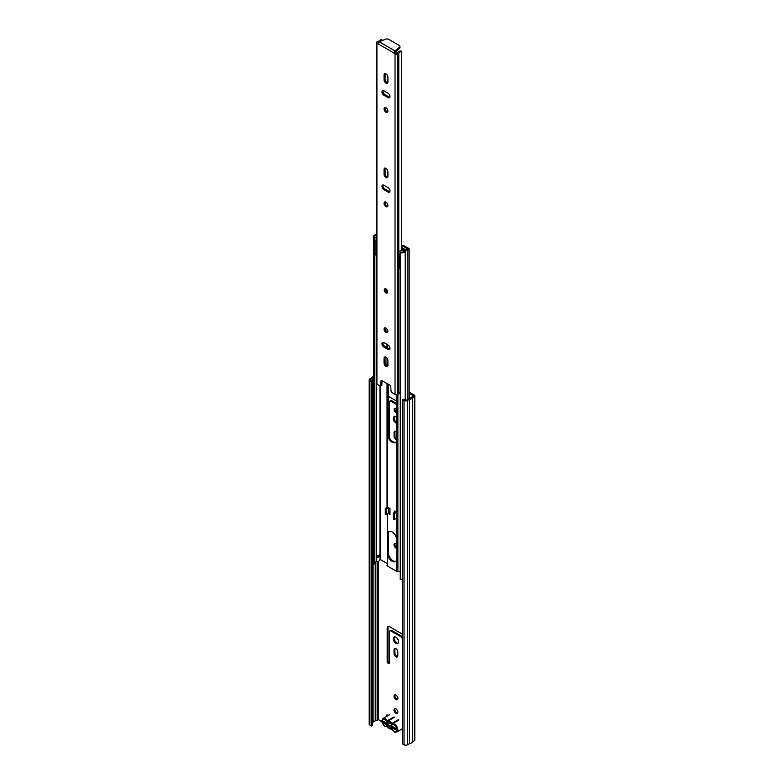 <?xml version="1.0" encoding="UTF-8"?>
<svg xmlns="http://www.w3.org/2000/svg" width="784" height="784" viewBox="0 0 784 784"><rect width="100%" height="100%" fill="white"/><g stroke="black" fill="none" stroke-linecap="round" stroke-linejoin="round"><path stroke-width="1.18" d="M395.94 708.863A2.715 1.568 -120 0 0 394.587 708.736A2.715 1.568 -120 0 0 394.166 710.902A2.715 1.568 -120 0 0 395.94 713.293A2.715 1.568 -120 0 0 397.292 713.43A2.715 1.568 -120 0 0 397.713 711.255A2.715 1.568 -120 0 0 395.94 708.863M395.077 708.609A2.715 1.568 -120 0 0 396.792 712.803A2.715 1.568 -120 0 0 397.655 713.058M395.94 695.094A2.715 1.568 -120 0 0 394.587 694.957A2.715 1.568 -120 0 0 394.166 697.133A2.715 1.568 -120 0 0 395.94 699.524A2.715 1.568 -120 0 0 397.292 699.661A2.715 1.568 -120 0 0 397.713 697.486A2.715 1.568 -120 0 0 395.94 695.094M395.077 694.84A2.715 1.568 -120 0 0 396.792 699.034A2.715 1.568 -120 0 0 397.655 699.289M396.792 544.351A2.715 1.568 -120 0 0 395.94 543.626A2.715 1.568 -120 0 0 394.587 543.498A2.715 1.568 -120 0 0 394.166 545.664A2.715 1.568 -120 0 0 395.94 548.055A2.715 1.568 -120 0 0 396.792 548.32M395.077 543.371A2.715 1.568 -120 0 0 396.792 547.565L396.792 547.565M402.506 634.246A3.616 2.087 -120 0 0 402.163 634.021L389.726 626.837A3.616 2.087 -120 0 0 387.913 626.661A3.616 2.087 -120 0 0 387.169 628.317L387.169 661.363A1.686 0.97 -120 0 0 388.364 663.431A1.686 0.97 -120 0 0 389.207 663.509A1.686 0.97 -120 0 0 389.55 662.735L389.55 631.659A1.803 1.039 60 0 1 389.922 630.826A1.803 1.039 60 0 1 390.834 630.924L401.055 636.824A1.803 1.039 60 0 1 402.329 639.029L402.329 670.114A1.686 0.97 -120 0 0 402.506 670.947M388.394 626.504A3.616 2.087 -120 0 0 388.021 627.817L388.021 660.873A1.686 0.97 -120 0 0 389.207 662.931A1.686 0.97 -120 0 0 389.511 663.068M395.94 656.835A2.646 1.529 -120 0 0 397.263 656.963A2.646 1.529 -120 0 0 397.811 655.757L397.811 651.916A2.646 1.529 -120 0 0 396.655 649.25A2.646 1.529 -120 0 0 394.617 648.544A2.646 1.529 -120 0 0 394.068 649.75L394.068 653.591A2.646 1.529 -120 0 0 395.94 656.835M395.116 648.417A2.646 1.529 -120 0 0 394.92 649.26L394.92 653.101A2.646 1.529 -120 0 0 396.792 656.345A2.646 1.529 -120 0 0 397.625 656.6M395.94 637.216A3.734 2.156 -120 0 0 394.078 637.029A3.734 2.156 -120 0 0 393.499 640.018A3.734 2.156 -120 0 0 395.94 643.311A3.734 2.156 -120 0 0 397.811 643.497A3.734 2.156 -120 0 0 398.38 640.508A3.734 2.156 -120 0 0 395.94 637.216M394.548 636.873A3.734 2.156 -120 0 0 394.489 639.92A3.734 2.156 -120 0 0 396.792 642.821A3.734 2.156 -120 0 0 398.184 643.164M396.792 432.131A2.646 1.529 -120 0 0 394.617 431.278A2.646 1.529 -120 0 0 394.068 432.484L394.068 436.325A2.646 1.529 -120 0 0 395.94 439.569A2.646 1.529 -120 0 0 396.782 439.824M396.792 439.079L396.792 439.079A2.646 1.529 -120 0 1 394.92 435.835L394.068 436.325M396.792 409.179A2.528 1.46 -120 0 0 395.94 408.435A2.528 1.46 -120 0 0 394.675 408.317A2.528 1.46 -120 0 0 394.283 410.336A2.528 1.46 -120 0 0 395.94 412.57A2.528 1.46 -120 0 0 396.792 412.815M395.175 408.199A2.528 1.46 -120 0 0 396.792 412.08L396.792 412.08M396.792 417.549A3.734 2.156 -120 0 0 395.94 416.902A3.734 2.156 -120 0 0 394.078 416.716A3.734 2.156 -120 0 0 393.499 419.705A3.734 2.156 -120 0 0 395.94 422.997A3.734 2.156 -120 0 0 396.792 423.321M394.548 416.549A3.734 2.156 -120 0 0 394.489 419.607A3.734 2.156 -120 0 0 396.792 422.507L396.792 422.507M389.55 438.07L389.55 401.898A1.803 1.039 60 0 1 389.922 401.075A1.803 1.039 60 0 1 390.834 401.163L396.792 404.603M396.792 401.163L389.726 397.076A3.616 2.087 -120 0 0 388.433 396.733M388.139 715.527A1.803 1.039 -120 0 0 386.777 715.067A1.803 1.039 -120 0 0 386.404 715.9L386.404 716.537M409.179 393.166L413.589 395.851L411.62 397.125A1.323 0.764 0 0 0 411.267 397.478A2.901 1.676 180 0 1 409.16 398.703A1.323 0.764 0 0 0 408.542 398.899L406.524 400.065A1.166 0.676 180 0 1 404.877 400.065L403.358 399.193L402.506 399.683L402.506 743.928L404.025 744.8L404.025 400.555L402.506 399.683M372.273 722.779L372.772 722.495A1.323 0.764 0 0 0 373.115 722.133A2.901 1.676 180 0 1 375.232 720.917A1.323 0.764 0 0 0 375.84 720.712L378.466 719.673L381.847 721.633M410.816 398.047L409.179 397.096M389.922 630.826L390.775 630.336A1.803 1.039 60 0 1 391.686 630.424L401.908 636.334A1.803 1.039 60 0 1 402.506 636.853M387.306 715.008A1.803 1.039 -120 0 0 387.257 715.41L387.257 716.047M409.179 392.186L414.275 395.126A1.784 1.029 180 0 1 414.795 395.851A1.784 1.029 180 0 1 414.275 396.577L412.443 397.645A4.106 2.372 180 0 1 409.454 399.37L407.376 400.555A2.372 1.372 180 0 1 404.025 400.555M389.922 401.075L390.775 400.575A1.803 1.039 60 0 1 391.686 400.673L396.792 403.623M395.116 431.151A2.646 1.529 -120 0 0 394.92 431.994L394.92 435.835M372.273 381.24L372.273 725.484L371.42 725.974L371.42 381.73L372.273 381.24L370.754 380.367A1.166 0.676 180 0 1 370.411 379.887A1.166 0.676 180 0 1 370.754 379.407L372.772 378.251A1.323 0.764 0 0 0 373.115 377.888A2.901 1.676 180 0 1 373.478 377.398M371.42 725.974L369.901 725.102A2.372 1.372 180 0 1 369.205 724.132L369.205 379.887A2.372 1.372 180 0 1 369.901 378.917L371.949 377.721A4.106 2.372 180 0 1 373.478 376.398M414.795 395.851L414.795 740.096A1.784 1.029 180 0 1 414.275 740.821L412.443 741.889A4.106 2.372 180 0 1 409.454 743.614L407.376 744.8A2.372 1.372 180 0 1 404.025 744.8M371.42 381.73L369.901 380.857A2.372 1.372 180 0 1 369.205 379.887M395.851 728.542A1.803 1.039 180 0 1 394.293 728.248L394.293 729.228A1.803 1.039 180 0 0 395.851 729.522M383.376 721.251A1.803 1.039 180 0 0 383.327 721.486A1.803 1.039 180 0 0 383.856 722.221L394.293 728.248M383.856 722.221L383.856 723.211L394.293 729.228M383.856 723.211A1.803 1.039 180 0 1 383.327 722.466L383.327 721.486M392.294 729.767L394.068 731.501C397.508 734.677 397.508 725.612 394.068 724.818L387.688 721.839L384.866 719.506C381.132 719.575 381.132 721.799 384.866 726.19L387.169 726.611L392.451 729.767M390.383 723.073L386.816 723.23L383.082 721.074L383.386 722.73M386.816 723.23A3.851 2.225 60 0 1 389.06 722.152A3.851 2.225 60 0 1 389.472 722.358A3.851 2.225 60 0 1 392.118 726.298L395.851 728.454L395.851 729.924L395.116 729.502M392.069 727.944A3.851 2.225 60 0 1 389.472 728.65A3.851 2.225 60 0 1 386.865 724.945M385.973 288.982A2.411 1.392 -120 0 0 384.768 288.865A2.411 1.392 -120 0 0 384.405 290.795A2.411 1.392 -120 0 0 385.973 292.922A2.411 1.392 -120 0 0 387.178 293.04A2.411 1.392 -120 0 0 387.551 291.109A2.411 1.392 -120 0 0 385.973 288.982M385.973 366.393A2.715 1.568 -120 0 0 387.325 366.53A2.715 1.568 -120 0 0 387.894 365.285L387.894 360.464A2.715 1.568 -120 0 0 386.708 357.739A2.715 1.568 -120 0 0 384.621 357.014A2.715 1.568 -120 0 0 384.062 358.249L384.062 363.07A2.715 1.568 -120 0 0 385.973 366.393M387.737 366.059A2.715 1.568 60 0 1 386.992 365.805A2.715 1.568 60 0 1 385.081 362.482L385.081 357.661A2.715 1.568 60 0 1 385.228 356.887M385.973 328.084A2.715 1.568 -120 0 0 384.621 327.947A2.715 1.568 -120 0 0 384.209 330.123A2.715 1.568 -120 0 0 385.973 332.504A2.715 1.568 -120 0 0 387.325 332.641A2.715 1.568 -120 0 0 387.747 330.466A2.715 1.568 -120 0 0 385.973 328.084M387.737 332.171A2.715 1.568 60 0 1 386.992 331.916A2.715 1.568 60 0 1 385.228 327.83M385.973 202.184A2.715 1.568 -120 0 0 384.621 202.056A2.715 1.568 -120 0 0 384.209 204.222A2.715 1.568 -120 0 0 385.973 206.613A2.715 1.568 -120 0 0 387.325 206.751A2.715 1.568 -120 0 0 387.747 204.575A2.715 1.568 -120 0 0 385.973 202.184M387.737 206.28A2.715 1.568 60 0 1 386.992 206.025A2.715 1.568 60 0 1 385.228 201.929M385.973 177.547A2.715 1.568 -120 0 0 387.325 177.684A2.715 1.568 -120 0 0 387.894 176.439L387.894 171.627A2.715 1.568 -120 0 0 386.708 168.893A2.715 1.568 -120 0 0 384.621 168.168A2.715 1.568 -120 0 0 384.062 169.413L384.062 174.234A2.715 1.568 -120 0 0 385.973 177.547M387.737 177.213A2.715 1.568 60 0 1 386.992 176.959A2.715 1.568 60 0 1 385.081 173.636L385.081 168.825A2.715 1.568 60 0 1 385.228 168.05M385.973 107.771A2.715 1.568 -120 0 0 384.621 107.633A2.715 1.568 -120 0 0 384.209 109.799A2.715 1.568 -120 0 0 385.973 112.19A2.715 1.568 -120 0 0 387.325 112.328A2.715 1.568 -120 0 0 387.747 110.152A2.715 1.568 -120 0 0 385.973 107.771M387.737 111.857A2.715 1.568 60 0 1 386.992 111.602A2.715 1.568 60 0 1 385.228 107.506M385.973 83.124A2.715 1.568 -120 0 0 387.325 83.261A2.715 1.568 -120 0 0 387.894 82.026L387.894 77.204A2.715 1.568 -120 0 0 386.708 74.47A2.715 1.568 -120 0 0 384.621 73.745A2.715 1.568 -120 0 0 384.062 74.99L384.062 79.811A2.715 1.568 -120 0 0 385.973 83.124M387.737 82.79A2.715 1.568 60 0 1 386.992 82.536A2.715 1.568 60 0 1 385.081 79.213L385.081 74.402A2.715 1.568 60 0 1 385.228 73.627M383.886 347.038L388.06 349.448A2.715 1.568 -120 0 0 389.413 349.586A2.715 1.568 -120 0 0 389.834 347.41A2.715 1.568 -120 0 0 388.06 345.029L383.886 342.618A2.715 1.568 -120 0 0 382.533 342.481A2.715 1.568 -120 0 0 382.122 344.656A2.715 1.568 -120 0 0 383.886 347.038L384.915 346.45A2.715 1.568 60 0 1 383.141 342.363M383.886 189.669L388.06 192.08A2.715 1.568 -120 0 0 389.413 192.217A2.715 1.568 -120 0 0 389.834 190.042A2.715 1.568 -120 0 0 388.06 187.65L383.886 185.249A2.715 1.568 -120 0 0 382.533 185.112A2.715 1.568 -120 0 0 382.122 187.288A2.715 1.568 -120 0 0 383.886 189.669L384.915 189.081A2.715 1.568 60 0 1 383.141 184.985M383.886 95.246L388.06 97.657A2.715 1.568 -120 0 0 389.413 97.794A2.715 1.568 -120 0 0 389.834 95.619A2.715 1.568 -120 0 0 388.06 93.237L383.886 90.826A2.715 1.568 -120 0 0 382.533 90.689A2.715 1.568 -120 0 0 382.122 92.865A2.715 1.568 -120 0 0 383.886 95.246L384.915 94.658A2.715 1.568 60 0 1 383.141 90.572M387.031 563.422L380.397 559.59L380.397 386.091L376.918 384.082A1.784 1.029 180 0 1 376.398 383.356L376.398 42.65A1.784 1.029 180 0 1 376.918 41.924L378.211 41.199A2.901 1.676 180 0 0 380.583 39.553A2.901 1.676 180 0 1 380.583 39.553L381.984 39.925A4.351 2.509 180 0 1 381.377 40.876M380.407 386.091L381.093 380.24L390.559 385.561L391.118 391.804L395.028 394.538A1.784 1.029 0 0 0 397.547 394.538L398.742 393.852L398.742 268.422M395.009 52.646L393.989 53.234L395.028 53.831A1.784 1.029 180 0 0 397.547 53.831L398.791 53.087A2.901 1.676 180 0 1 401.692 51.715L401.006 50.911A4.351 2.509 180 0 0 397.468 52.695L396.047 53.243L395.009 52.41L393.989 52.998L377.957 43.737L379.142 41.748L385.659 39.2A2.411 1.392 -0 0 1 388.717 39.367L399.252 45.452A2.411 1.392 -0 0 1 399.958 46.432L399.958 47.608A2.411 1.392 180 0 1 399.536 48.392L399.536 47.216A2.411 1.392 -0 0 0 399.958 46.432M393.989 53.234L395.126 50.98L399.536 47.216M376.918 384.082L376.918 43.375L377.957 43.737M389.824 349.115A2.715 1.568 60 0 1 389.08 348.86L384.915 346.45M389.824 191.747A2.715 1.568 60 0 1 389.08 191.492L384.915 189.081M389.824 97.324A2.715 1.568 60 0 1 389.08 97.069L384.915 94.658M380.838 385.865L381.857 385.277L381.975 380.603M400.242 392.627A2.901 1.676 0 0 0 398.791 393.793L398.742 393.852M401.702 250.576L401.692 51.715M376.918 43.375A1.784 1.029 180 0 1 376.398 42.65M377.947 42.512L378.76 42.042M395.009 52.41L395.126 50.98L379.142 41.748M395.126 52.156L399.536 48.392M388.737 507.748L388.737 513.02A1.45 0.833 180 0 1 388.472 513.5L389.981 514.373L389.981 508.463L387.463 507.209L387.453 434.767A6.625 3.822 -120 0 0 392.108 442.225A6.625 3.822 -120 0 0 395.42 442.548A6.625 3.822 -120 0 0 396.763 440.147L396.792 394.793M388.403 384.317A6.625 3.822 -120 0 0 388.305 384.895L388.305 434.277A6.625 3.822 -120 0 0 392.96 441.735A6.625 3.822 -120 0 0 395.822 442.254M400.242 571.556L397.87 571.634A1.45 0.833 0 0 1 396.763 571.399L387.453 566.028L387.453 553.778A6.625 3.822 -120 0 0 392.108 561.236A6.625 3.822 -120 0 0 395.42 561.56A6.625 3.822 -120 0 0 396.763 559.149L396.763 539.372A6.625 3.822 -120 0 0 393.637 533.11A6.625 3.822 -120 0 0 388.795 531.601A6.625 3.822 -120 0 0 387.453 534.002L387.453 514.098M396.753 512.373L396.753 518.273L396.753 512.373L394.234 510.923L394.234 512.648M395.087 511.413L395.087 512.158M389.246 531.395A6.625 3.822 -120 0 0 388.305 533.512L388.276 534.139L387.423 534.629L387.453 534.002M388.737 512.667L389.981 513.383M388.276 534.139L388.305 553.288A6.625 3.822 -120 0 0 392.96 560.746A6.625 3.822 -120 0 0 395.822 561.266M387.855 384.003A6.625 3.822 -120 0 0 387.453 385.395L387.453 383.768M387.453 434.767L387.453 385.395M387.453 566.028A1.45 0.833 180 0 1 387.031 565.431A1.45 0.833 180 0 1 387.031 565.382L387.031 565.431M387.453 553.778L387.423 534.629M402.241 245.657L407.758 249.165A4.047 2.332 0 0 0 404.181 251.233L404.152 251.282A2.891 1.666 0 0 1 400.624 252.144L400.242 252.801A4.096 2.362 0 0 0 405.24 251.576A1.45 0.833 0 0 0 405.377 251.311A2.842 1.637 0 0 1 407.896 249.861A1.45 0.833 0 0 0 409.179 249.028A1.45 0.833 0 0 0 408.758 248.44L403.094 245.167L402.241 245.657L402.241 247.871M401.702 247.352A1.45 0.833 0 0 1 401.996 247.479L402.241 247.626M402.506 579.396A4.096 2.362 0 0 1 400.242 579.347L400.242 252.801M373.478 236.719A4.096 2.362 180 0 0 373.694 237.474L373.694 564.01A4.096 2.362 180 0 1 373.478 563.265L373.478 236.719A4.096 2.362 180 0 1 375.81 234.583A1.45 0.833 180 0 1 376.271 234.514A2.842 1.637 180 0 0 376.398 234.504M373.694 564.01L374.83 563.794L374.83 254.584M374.83 562.726A2.891 1.666 180 0 1 376.33 561.756L376.408 383.435M380.397 559.59L379.985 559.668A4.047 2.332 180 0 1 376.408 561.746M373.694 237.474L374.83 237.248A2.891 1.666 180 0 1 374.683 236.719A2.891 1.666 180 0 1 376.33 235.21L376.398 235.2M374.83 239.786L374.83 237.248M379.534 556.552L377.868 557.512L377.868 555.582A4.047 2.332 180 0 0 379.534 554.621L379.534 556.552A2.411 1.392 60 0 1 379.231 556.405A2.411 1.392 60 0 1 378.231 555.454M395.744 511.795A1.45 0.833 0 0 0 395.557 511.883L393.382 513.138L394.234 513.628L396.41 512.373M396.41 518.273L394.234 519.527L394.234 513.628M393.382 513.138L393.382 519.037L394.234 519.527M388.472 513.5A1.45 0.833 180 0 1 388.315 513.608L386.149 514.863L385.297 514.373L385.297 508.463L387.463 507.013M385.297 508.463L386.149 508.963L388.315 507.709A1.45 0.833 0 0 0 388.472 507.601M386.149 508.963L386.149 514.863M376.398 254.986A4.116 2.372 180 0 1 375.987 254.986A1.441 0.833 0 0 1 374.664 254.339A3.606 2.078 180 0 1 374.576 253.889L374.576 239.081A3.606 2.078 180 0 0 374.664 239.532A1.441 0.833 180 0 0 375.987 240.188L375.987 254.986M400.242 268.667A3.606 2.078 180 0 1 399.389 268.618A1.441 0.833 0 0 1 398.272 267.854A4.116 2.372 180 0 1 398.262 267.716A4.116 2.372 180 0 1 398.272 267.589M374.83 238.307A3.606 2.078 180 0 1 375.634 237.611A3.606 2.078 180 0 1 376.398 237.278M401.702 248.744L403.054 250.037M398.791 251.752A4.116 2.372 180 0 1 399.468 251.243A4.116 2.372 180 0 1 402.515 250.547L403.054 249.528M400.242 253.859A3.606 2.078 180 0 1 399.389 253.81A1.441 0.833 180 0 1 398.272 253.056A4.116 2.372 180 0 1 398.262 252.918A4.116 2.372 180 0 1 398.742 251.811M401.702 247.558L404.544 249.204A1.205 0.696 180 0 1 404.897 249.694A1.205 0.696 180 0 1 404.72 250.057L403.584 251.115A3.606 2.078 180 0 1 403.77 251.625M378.466 719.673L378.466 561.256M386.404 715.9L387.257 715.41M370.754 380.367L370.754 379.407M372.772 722.495L372.772 378.251M373.115 722.133L373.115 377.888M375.232 720.917L375.232 562.285M375.84 720.712L375.84 561.922M377.643 719.673L377.643 561.54M369.901 725.102L369.901 380.857M407.376 744.8L407.376 400.555M409.454 743.614L409.454 399.37M409.395 743.634L409.395 399.389M412.443 741.889L412.443 397.645M412.472 741.86L412.472 397.615M414.275 740.821L414.275 396.577M394.92 431.994L394.068 432.484M391.686 400.673L390.834 401.163M394.92 649.26L394.068 649.75M394.92 653.101L394.068 653.591M388.021 660.873L387.169 661.363M388.021 627.817L387.169 628.317M401.908 636.334L401.055 636.824M391.686 630.424L390.834 630.924M398.929 719.967L392.451 723.71A4.694 2.715 60 0 1 394.489 724.073A4.694 2.715 60 0 1 397.566 728.218A4.694 2.715 60 0 1 396.841 731.982L402.506 728.708M392.294 724.494L391.931 723.407L398.419 719.653M391.245 723.887L391.931 723.407A4.694 2.715 -120 0 0 389.893 721.417A4.694 2.715 -120 0 0 387.855 721.055L387.688 721.839M391.245 729.169L394.195 731.776L396.841 731.982M386.649 726.513L387.247 726.846M386.649 721.231L387.335 720.751A4.694 2.715 -120 0 0 385.297 718.761A4.694 2.715 -120 0 0 382.945 718.536C381.034 720.908 381.72 723.554 384.993 726.464L387.257 726.837L391.853 729.492M394.342 717.301L387.855 721.055L387.335 720.751L393.803 717.007M395.028 394.538L395.028 53.831M398.791 393.793L398.791 268.451M398.791 253.644L398.791 53.087M398.742 253.624L398.742 53.145M397.547 394.538L397.547 53.831M389.08 97.069L388.06 97.657M385.081 74.402L384.062 74.99M385.081 79.213L384.062 79.811M389.08 191.492L388.06 192.08M385.081 168.825L384.062 169.413M385.081 173.636L384.062 174.234M389.08 348.86L388.06 349.448M385.081 357.661L384.062 358.249M385.081 362.482L384.062 363.07M387.169 291.648A1.205 0.696 60 0 1 386.571 291.589A1.205 0.696 60 0 1 385.787 290.531A1.205 0.696 60 0 1 385.973 289.57L387.169 291.648M386.61 289.933L387.178 290.913M396.763 539.372L396.763 440.147M396.763 571.399L396.763 559.149M397.87 571.634L397.87 394.352M387.453 366.001L387.453 358.807M387.453 347.92L387.453 344.676M387.453 332.122L387.453 329.75M387.031 507.464L387.031 383.533L387.031 507.464M387.031 365.824L387.031 358.131L387.031 365.824M387.031 347.675L387.031 344.431L387.031 347.675M387.031 331.936L387.031 329.064L387.031 331.936M407.896 399.272L407.896 249.861M405.24 400.203L405.24 251.576M405.377 400.232L405.377 251.311M376.33 561.756L376.33 254.986M376.33 237.297L376.33 235.21M379.985 559.668L379.985 385.855M388.276 552.622L387.423 553.122M388.315 507.709L388.315 513.608M388.276 385.522L387.423 386.012M388.276 433.621L387.423 434.111M398.272 267.854L398.272 253.056M399.389 253.81L399.389 268.618M374.664 254.339L374.664 239.532M382.945 718.536L389.423 714.792M380.71 386.12L381.73 385.532M385.365 288.522C384.395 289.894 384.699 291.256 386.267 292.608L387.776 292.697M409.179 398.693L409.179 249.028M398.262 267.716L398.262 252.918"/></g></svg>
